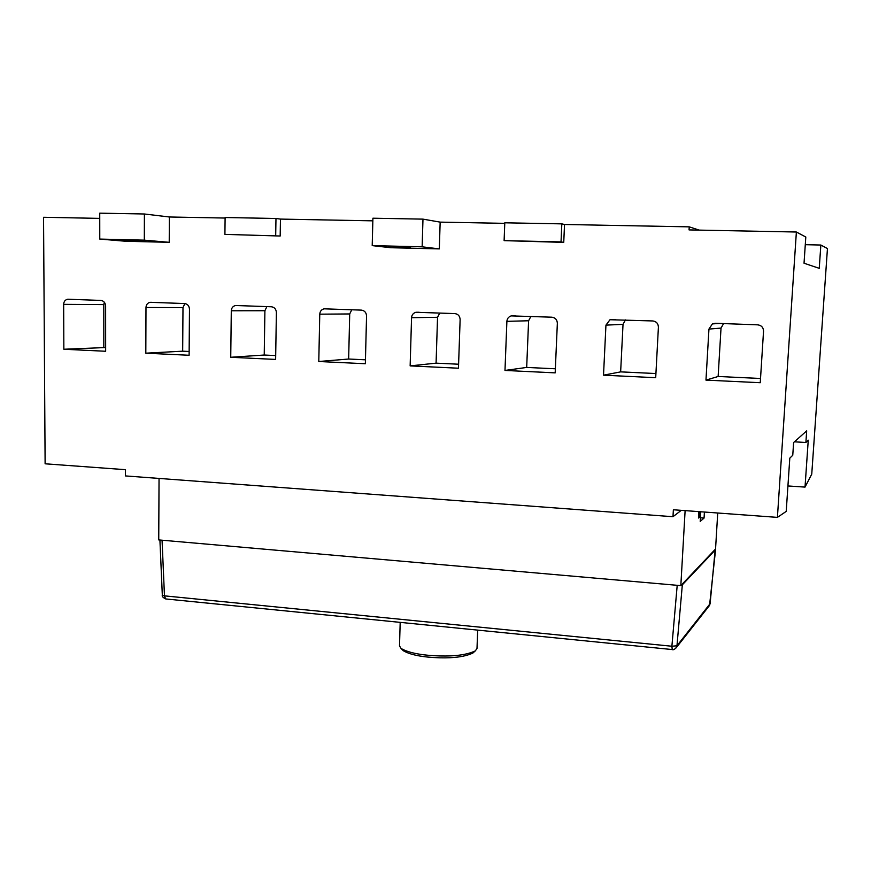 <?xml version="1.0" encoding="UTF-8"?>
<svg xmlns="http://www.w3.org/2000/svg" width="871" height="871" viewBox="0 0 871 871"><rect width="100%" height="100%" fill="white"/><g stroke="black" fill="none" stroke-linecap="round" stroke-linejoin="round"><path stroke-width="1.31" d="M473.835 652.194L472.888 653.032C465.332 656.603 454.237 658.193 439.594 657.812C422.587 657.267 410.502 654.916 403.338 650.746L402.391 649.799M400.192 622.373L399.506 645.912L401.063 648.46C408.695 652.88 421.597 655.384 439.768 655.961C455.424 656.375 467.27 654.687 475.305 650.898L477.003 648.46L477.678 630.114M63.855 349.249L63.659 304.349C63.833 301.497 65.183 299.798 67.698 299.232L100.927 300.43C103.758 300.876 105.326 302.727 105.631 305.961L105.652 351.263L63.855 349.249L105.652 347.54M63.659 304.349L103.801 304.589L103.823 347.453M103.801 304.589L104.335 302.215M318.786 361.509L319.766 314.17C319.984 311.328 321.421 309.543 324.099 308.824L361.443 310.12C364.59 310.599 366.288 312.547 366.549 315.966L365.352 363.74L318.786 361.509L348.65 359.026L365.45 359.81M319.766 314.17L349.707 313.952L348.65 359.026M349.707 313.952L351.786 309.76M230.739 357.273L231.294 310.773C231.501 307.92 232.927 306.156 235.551 305.503L271.425 306.766C274.463 307.245 276.118 309.151 276.39 312.504L275.628 359.429L230.739 357.273L264.229 355.03L275.682 355.575M231.294 310.773L264.904 310.729L264.229 355.03M264.904 310.729L266.885 306.603M145.816 353.19L145.98 307.507C146.176 304.643 147.558 302.912 150.139 302.313L184.641 303.544C187.57 304.001 189.181 305.884 189.475 309.172L189.116 355.27L145.816 353.19L182.67 351.176L189.149 351.481M145.98 307.507L182.986 307.605L182.67 351.176M182.986 307.605L184.859 303.554M705.967 380.115L708.95 329.086L712.413 323.892L715.32 323.272L757.803 324.85C761.472 325.384 763.377 327.496 763.54 331.176L760.252 382.717L705.967 380.115L718.14 376.479L760.525 378.482M708.95 329.086L721.025 328.084L718.14 376.479M721.025 328.084L723.594 323.587M603.516 375.183L605.944 325.133L610.005 319.722L652.847 320.953C656.364 321.475 658.215 323.533 658.411 327.148L655.7 377.698L603.516 375.183L620.642 371.873L655.917 373.539M605.944 325.133L623.026 324.35L620.642 371.873M623.026 324.35L625.454 319.929M504.984 370.447L506.889 321.345C507.107 318.634 508.533 316.815 511.19 315.89L551.942 317.196C555.328 317.708 557.135 319.733 557.353 323.272L555.175 372.864L504.984 370.447L526.683 367.431L555.36 368.792M506.889 321.345L528.599 320.757L526.683 367.431M528.599 320.757L530.907 316.413M410.143 365.896L411.558 317.686C411.787 314.888 413.235 313.081 415.924 312.275L454.88 313.593C458.146 314.083 459.899 316.075 460.128 319.548L458.462 368.215L410.143 365.896L436.077 363.153L458.603 364.22M411.558 317.686L437.547 317.294L436.077 363.153M437.547 317.294L439.746 313.027M700.426 517.788L704.062 518.06L700.208 521.424L700.774 511.767M704.41 512.039L704.062 518.06M699.979 511.713L699.674 516.993L698.531 516.906M699.674 516.993L698.466 518.016L698.847 511.625M805.882 442.49L806.688 430.862L793.623 442.533L792.762 455.261L789.801 458.146L786.219 511.397L777.411 517.374L796.377 232.013L805.806 237.021L804.031 263.227L819.241 268.333L820.852 245.034L827.45 248.54L811.75 474.129L805.022 487.096L808.255 440.182L805.882 442.49L794.428 441.815M805.022 487.096L787.928 485.953M820.852 245.034L805.283 244.686M140.873 241.234L122.321 240.233L140.873 241.234M99.74 213.166L144.401 213.994L169.366 216.988L169.224 242.323L125.827 241.267L99.773 239.079L99.74 213.166M99.773 239.079L144.314 240.156L144.401 213.994M144.314 240.156L169.224 242.323M99.751 218.381L43.55 217.282L45.118 463.797L125.457 469.676L125.457 475.925L672.978 516.71L673.37 509.764L777.411 517.374M717.726 513.008L715.548 548.991L681.264 585.17L682.331 584.833L676.963 645.781L675.711 648.362M709.092 605.998L710.094 603.821L715.211 549.34M715.537 549.688L682.331 584.833M159.045 478.429L158.74 539.922L680.828 585.628L685.118 510.624M681.274 510.341L672.978 516.71M796.377 232.013L689.059 229.911L689.233 226.852L699.195 230.107M504.113 240.636L504.788 222.802L561.817 223.869L561.033 241.909L563.744 242.388L504.113 240.636L561.033 241.909M561.817 223.869L564.528 224.489L563.744 242.388M410.361 247.767L393.137 246.831L410.361 247.767M372.908 218.207L422.979 219.133L440.16 222.127L439.311 248.899L390.839 247.723L372.211 245.622L372.908 218.207M372.211 245.622L422.141 246.82L422.979 219.133M422.141 246.82L439.311 248.899M224.914 234.375L225.11 217.521L275.976 218.479L280.462 219.089L280.179 236.019L224.914 234.375L280.179 236.019M275.976 218.479L275.693 235.518M372.832 220.842L280.462 219.089M504.766 223.346L440.16 222.127M689.233 226.852L564.528 224.489M225.099 218.044L169.366 216.988M672.249 649.559L671.889 646.238L676.963 645.781L710.105 603.679M715.581 549.623L709.549 605.41L676.353 647.578C674.47 649.505 673.087 650.158 672.183 649.548L165.806 598.954C162.942 597.571 161.777 596.33 162.322 595.231L164.467 595.851L165.61 598.889M162.06 540.216L164.467 595.851L671.889 646.238L677.203 585.345M472.888 653.032L475.305 650.898M403.338 650.746L401.063 648.46M67.698 299.232L69.288 299.254M324.099 308.824L326.701 308.824M235.551 305.503L237.718 305.514M150.139 302.313L151.979 302.324M712.413 323.892L719.784 323.446M610.005 319.722L615.351 319.559M511.19 315.89L515.24 315.835M415.924 312.275L419.125 312.264M159.916 540.031L162.322 595.231"/></g></svg>
